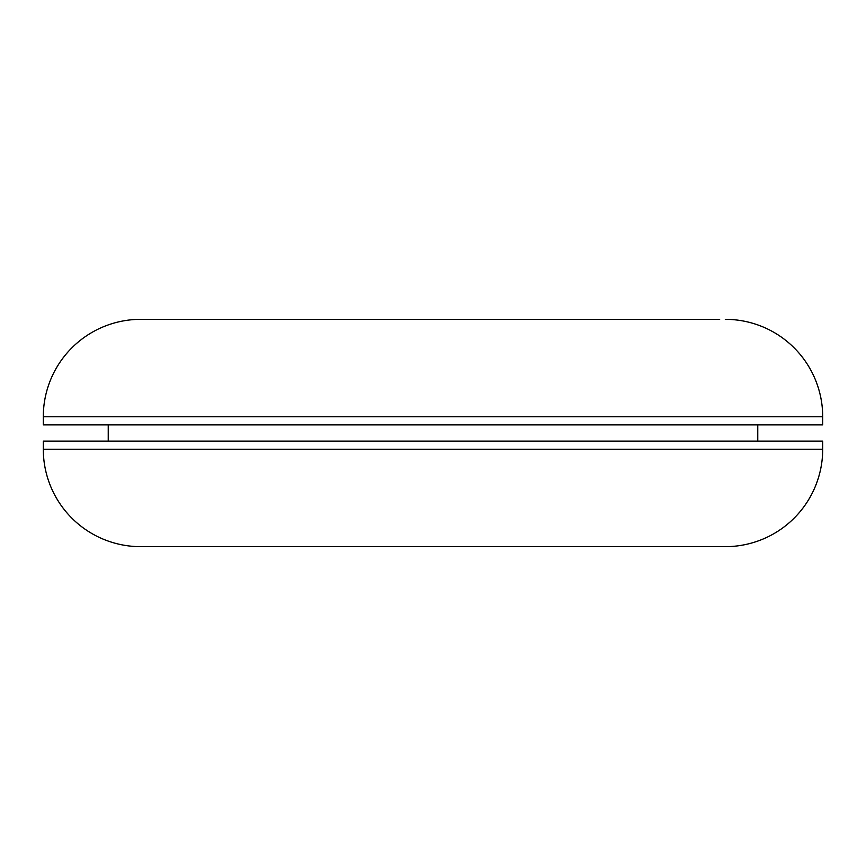 <?xml version="1.0" encoding="UTF-8"?>
<svg xmlns="http://www.w3.org/2000/svg" width="866" height="866" viewBox="0 0 866 866"><rect width="100%" height="100%" fill="white"/><g stroke="black" fill="none" stroke-linecap="round" stroke-linejoin="round"><path stroke-width="1.3" d="M719.657 319.337L140.725 319.337A97.425 97.425 0 0 0 43.3 416.762L822.7 416.762A97.425 97.425 0 0 0 725.275 319.337A97.425 97.425 0 0 1 822.7 416.762L43.3 416.762L43.3 424.881L822.7 424.881L822.7 416.762L822.7 424.881L43.3 424.881L43.3 416.762A97.425 97.425 0 0 1 140.725 319.337L712.686 319.337M757.75 441.119L757.75 424.881L757.75 441.119M108.25 424.881L108.25 441.119L108.25 424.881M822.7 449.238L822.7 441.119L43.3 441.119L43.3 449.238L822.7 449.238L43.3 449.238A97.425 97.425 0 0 0 140.725 546.663L725.275 546.663A97.425 97.425 0 0 0 822.7 449.238A97.425 97.425 0 0 1 725.275 546.663L140.725 546.663A97.425 97.425 0 0 1 43.3 449.238L43.3 441.119L822.7 441.119L822.7 449.238"/></g></svg>
